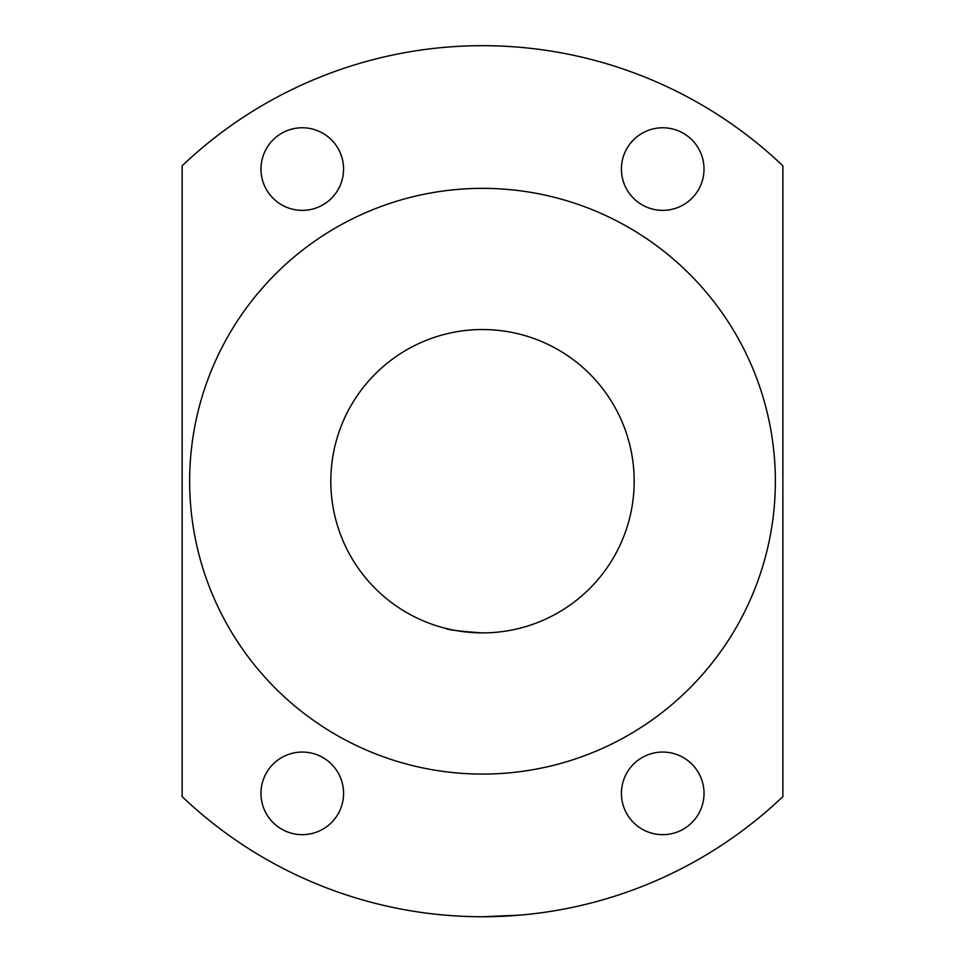 <?xml version="1.0" encoding="UTF-8"?>
<svg xmlns="http://www.w3.org/2000/svg" width="965" height="965" viewBox="0 0 965 965"><rect width="100%" height="100%" fill="white"/><g stroke="black" fill="none" stroke-linecap="round" stroke-linejoin="round"><path stroke-width="1.45" d="M782.868 796.607A435.541 435.541 0 0 1 182.132 796.607L182.132 165.823A435.541 435.541 0 0 1 782.868 165.823L782.868 796.607M482.488 916.75L520.051 915.134M444.949 628.179C447.217 629.771 459.738 631.351 482.5 632.895A151.686 151.686 0 0 1 351.139 405.372A151.686 151.686 0 0 1 613.861 405.372A151.686 151.686 0 0 1 482.5 632.895M302.274 127.766A41.302 41.302 0 0 0 266.509 189.707A41.302 41.302 0 0 0 338.052 189.707A41.302 41.302 0 0 0 302.274 127.766M662.726 127.766A41.302 41.302 0 0 0 626.948 189.707A41.302 41.302 0 0 0 698.491 189.707A41.302 41.302 0 0 0 662.726 127.766M662.726 752.061A41.302 41.302 0 0 0 626.948 814.014A41.302 41.302 0 0 0 698.491 814.014A41.302 41.302 0 0 0 662.726 752.061M302.274 752.061A41.302 41.302 0 0 0 266.509 814.014A41.302 41.302 0 0 0 338.052 814.014A41.302 41.302 0 0 0 302.274 752.061M482.5 774.075A292.865 292.865 0 0 1 228.874 334.783A292.865 292.865 0 0 1 736.126 334.783A292.865 292.865 0 0 1 482.5 774.075"/></g></svg>
